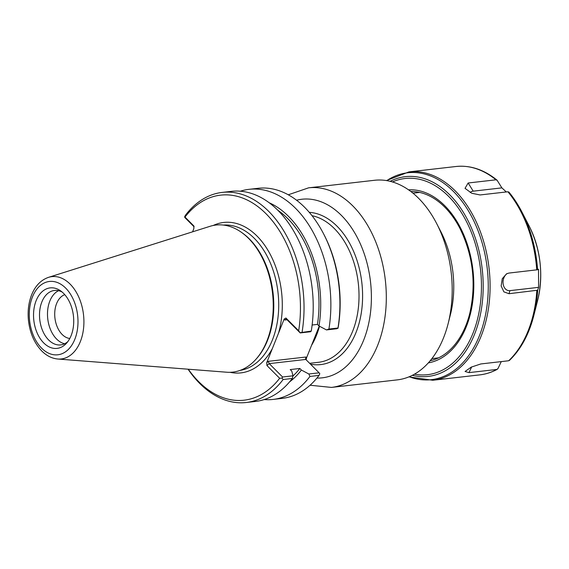 <?xml version="1.0" encoding="UTF-8"?>
<svg xmlns="http://www.w3.org/2000/svg" width="569" height="569" viewBox="0 0 569 569"><rect width="100%" height="100%" fill="white"/><g stroke="black" fill="none" stroke-linecap="round" stroke-linejoin="round"><path stroke-width="0.85" d="M308.583 187.834L374.459 180.288A100.443 65.741 83.5 0 1 436.7 223.638L440.918 231.825A83.252 54.489 83.5 0 1 450.406 314.65L448.152 323.569A100.443 65.741 83.5 0 1 397.318 379.872L331.442 387.418A100.443 65.741 -96.5 0 0 385.327 280.147A100.443 65.741 -96.5 0 0 308.583 187.834L288.263 194.797M436.7 223.638A100.443 65.741 83.5 0 1 448.152 323.569M319.259 326.101L306.449 358.065L305.852 357.033L305.567 359.217L319.117 372.816L319.814 373.762L319.024 375.405A105.734 69.198 83.5 0 1 282.167 398.385L273.092 399.424A105.734 69.198 83.5 0 1 264.172 399.566M306.2 359.9L306.449 358.065M337.972 328.37L338.384 326.201A103.195 67.54 -96.5 0 0 324.252 235.132L323.626 233.93A105.734 69.198 83.5 0 1 337.979 328.014L328.91 329.053L326.464 329.92L336.741 328.747L337.979 328.014M192.578 231.825L193.844 228.646L193.837 225.964L184.996 217.066A103.195 67.54 83.5 0 1 265.936 213.652A103.195 67.54 83.5 0 1 298.675 330.753L285.937 318.014L284.187 318.996L278.54 333.107A75.705 49.546 -96.5 0 0 267.636 249.784A75.705 49.546 -96.5 0 0 213.211 225.488M230.025 372.304A75.705 49.546 -96.5 0 0 272.387 348.498L278.54 333.107M272.387 348.498L266.74 362.617L266.932 365.533L279.663 378.271A103.195 67.54 83.5 0 1 188.311 369.217M255.737 359.516L256.477 358.69A73.166 47.888 -96.5 0 0 273.063 293.007A73.166 47.888 -96.5 0 0 242.06 232.771L241.149 232.131A74.013 48.443 83.5 0 1 272.515 293.063A74.013 48.443 83.5 0 1 255.737 359.516A74.013 48.443 83.5 0 1 226.668 372.218L57.846 359.025A41.43 27.113 -96.5 0 0 83.508 314.714A41.43 27.113 -96.5 0 0 48.493 277.359C40.719 280.097 35.036 286.093 31.43 295.347C28.557 302.993 27.561 311.321 28.45 320.333C29.894 332.972 34.346 343.207 41.814 351.023C46.58 355.796 51.921 358.463 57.846 359.025M48.493 277.359L209.961 226.334A74.013 48.443 83.5 0 1 241.149 232.131M184.996 217.066L184.562 217.024L185.259 217.97L194.1 226.811M284.187 318.996L284.784 320.02L285.972 319.266L286.84 319.558L300.212 332.929L298.675 330.753M312.132 325.013L317.452 324.408L319.01 325.966L326.464 329.92M300.212 332.929L310.596 331.741L311.264 331.073L300.219 332.694M305.852 357.033L268.262 361.343L269.208 363.627L305.745 359.444M319.117 372.816L308.839 373.997L301.385 370.042L299.82 368.477L290.233 369.58L291.79 371.137L292.971 375.817L282.58 377.005L269.208 363.627L266.932 365.533M279.663 378.271L282.06 378.086L283.127 379.516L292.31 378.47L292.971 375.817M282.58 377.005L282.06 378.086M188.054 369.203A105.734 69.198 -96.5 0 0 246.27 402.496A105.734 69.198 -96.5 0 0 283.127 379.516M246.27 402.496L255.453 401.444A105.734 69.198 -96.5 0 0 292.31 378.47M240.31 191.212A105.734 69.198 83.5 0 1 249.03 189.335L258.106 188.296A105.734 69.198 83.5 0 1 323.626 233.93M249.03 189.335A105.734 69.198 83.5 0 1 328.91 329.053M308.839 373.997L309.949 376.443L319.024 375.405M302.082 332.125A105.734 69.198 -96.5 0 0 222.209 192.407A105.734 69.198 -96.5 0 0 185.352 215.381L184.562 217.024M309.949 376.443A105.734 69.198 83.5 0 1 273.092 399.424M319.01 325.966A96.453 63.131 -96.5 0 0 269.094 202.72M69.802 338.477A22.291 14.588 83.5 0 1 56.808 325.824A22.291 14.588 83.5 0 1 56.623 303.526A22.291 14.588 83.5 0 1 64.781 294.671M58.543 290.688A27.404 17.938 -96.5 0 0 49.844 301.029A27.404 17.938 -96.5 0 0 64.624 343.761M36.146 300.652A30.449 19.929 83.5 0 1 60.527 290.802A30.449 19.929 83.5 0 1 73.429 315.866A30.449 19.929 83.5 0 1 66.53 343.207A30.449 19.929 83.5 0 1 40.762 339.416A30.449 19.929 83.5 0 1 36.146 300.652M62.177 292.075A27.404 17.938 -96.5 0 0 54.475 290.453A27.404 17.938 -96.5 0 0 41.857 301.947A27.404 17.938 -96.5 0 0 42.81 331.144A27.404 17.938 -96.5 0 0 60.712 344.914A27.404 17.938 -96.5 0 0 67.846 341.592M289.607 381.842A96.453 63.131 -96.5 0 0 301.385 370.042M292.921 376.017A93.849 61.424 -96.5 0 0 299.82 368.477M311.264 331.073A105.734 69.198 -96.5 0 0 231.391 191.355L222.209 192.407M317.452 324.408A93.849 61.424 -96.5 0 0 277.75 210.217M501.886 187.877L473.216 191.163L468.145 182.998L495.969 179.811L497.128 180.309L501.886 187.877L506.31 191.952M537.598 269.749L538.523 269.229L538.601 287.352L537.691 290.204L509.006 293.704L503.878 291.861L501.154 285.965L502.256 278.703L506.545 273.831L508.914 273.07L537.598 269.749A104.12 68.145 -96.5 0 0 521.929 212.024A104.12 68.145 -96.5 0 0 508.963 192.166L508.892 192.059M501.275 361.607L497.982 368.577L496.829 369.437L468.998 372.624L465.058 371.472L471.246 367.119L480.848 363.947L508.672 360.76L509.724 359.978A104.12 68.145 -96.5 0 0 533.793 315.617A104.12 68.145 -96.5 0 0 537.691 290.204M479.838 374.871C485.926 374.167 491.758 372.304 497.342 369.274L496.829 369.437A104.867 68.636 83.5 0 1 479.838 374.871L432.81 380.256A104.867 68.636 -96.5 0 0 489.817 276.954A104.867 68.636 -96.5 0 0 420.406 172.037A104.867 68.636 -96.5 0 0 408.947 171.888L455.975 166.504C470.243 165.046 483.892 169.562 496.901 180.046L497.128 180.309M508.963 192.166L507.911 191.767L480.08 194.954L471.772 193.275L465.037 188.339L468.145 182.998M473.216 191.163A9.132 4.396 21.8 0 0 470.25 192.535M471.673 366.913L468.998 372.624M507.214 273.511A9.132 6.814 97.9 0 0 503.167 284.123A9.132 6.814 97.9 0 0 509.931 290.638L538.601 287.352M509.931 290.638L509.006 293.704M296.563 200.231A89.874 58.82 83.5 0 1 370.511 281.84A89.874 58.82 83.5 0 1 316.926 378.065M310.454 364.153A76.552 50.1 -96.5 0 0 362.602 295.14A76.552 50.1 -96.5 0 0 309.273 212.337M312.025 215.701A74.013 48.443 83.5 0 1 358.911 291.029A74.013 48.443 83.5 0 1 318.59 362.289L309.614 363.314M311.712 345.056A74.013 48.443 -96.5 0 0 319.494 326.222M223.446 225.068A73.166 47.888 83.5 0 1 277.999 292.438A73.166 47.888 83.5 0 1 240.09 370.398M193.652 225.722L193.979 226.284M286.84 319.558L285.937 318.014M284.784 320.02L287.046 319.764M268.262 361.343L266.74 362.617M41.615 348.185A36.914 24.161 83.5 0 1 41.288 284.756A36.914 24.161 83.5 0 1 77.996 321.471A36.914 24.161 83.5 0 1 41.615 348.185M537.762 299.927C543.544 274.436 540.742 249.933 529.341 226.412A73.892 48.358 83.5 0 1 537.762 299.927L533.793 315.617C528.921 334.536 520.799 349.473 509.426 360.433M455.975 166.504A104.867 68.636 83.5 0 1 467.434 166.653A104.867 68.636 83.5 0 1 495.969 179.811M536.83 290.517A104.867 68.636 83.5 0 1 508.672 360.76M507.911 191.767A104.867 68.636 83.5 0 1 536.738 269.884M386.749 180.629A104.12 68.145 83.5 0 1 419.061 172.926A104.12 68.145 83.5 0 1 488.081 293.817A104.12 68.145 83.5 0 1 409.218 376.763M412.347 375.32A100.535 65.798 -96.5 0 0 483.166 289.408A100.535 65.798 -96.5 0 0 416.38 176.795A100.535 65.798 -96.5 0 0 390.135 181.326M428.336 362.887A87.157 57.042 -96.5 0 0 473.472 275.688A87.157 57.042 -96.5 0 0 415.882 190.131A87.157 57.042 -96.5 0 0 408.514 189.826M410.811 191.49A85.364 55.869 83.5 0 1 416.451 191.845A85.364 55.869 83.5 0 1 460.015 228.567A85.364 55.869 83.5 0 1 469.745 313.498A85.364 55.869 83.5 0 1 430.2 360.739M392.439 181.952A98.736 64.624 83.5 0 1 415.832 178.638A98.736 64.624 83.5 0 1 481.452 287.302A98.736 64.624 83.5 0 1 414.46 374.189M431.907 358.612L438.578 357.844M412.959 193.183L419.63 192.422M310.077 385.234L331.442 387.418M529.341 226.412L521.929 212.024L508.892 192.052M408.947 171.888L386.422 180.572M432.81 380.256L408.912 376.891M460.015 228.567C473.159 255.744 476.402 284.052 469.745 313.498"/></g></svg>
